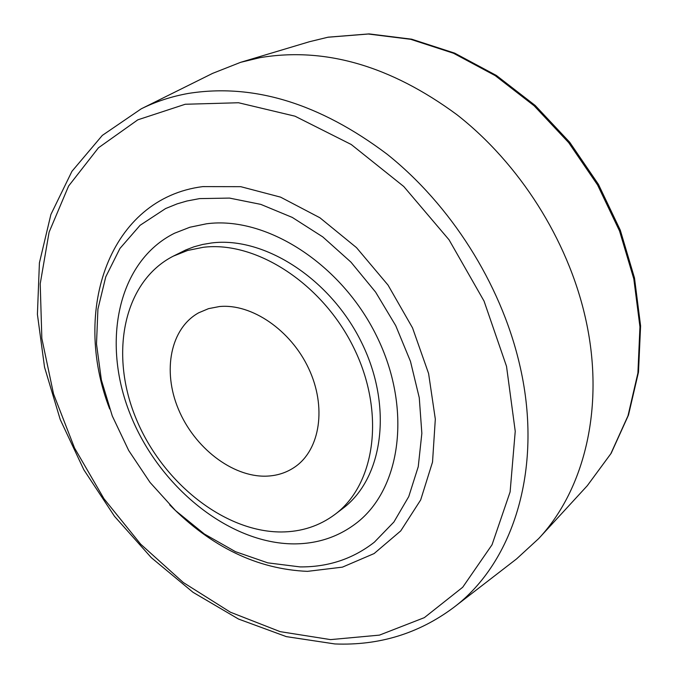 <?xml version="1.0" encoding="UTF-8"?>
<svg xmlns="http://www.w3.org/2000/svg" width="678" height="678" viewBox="0 0 678 678"><rect width="100%" height="100%" fill="white"/><g stroke="black" fill="none" stroke-linecap="round" stroke-linejoin="round"><path stroke-width="1.02" d="M109.683 408.987C71.097 309.575 109.904 198.349 202.764 186.611L240.758 186.679L280.556 197.137L319.914 217.774L356.492 247.631L388.019 285.074L412.538 327.898L428.589 373.502L435.318 419.106L432.53 462.04L420.674 499.94L400.74 530.899L374.112 553.562L342.432 567.139L307.456 571.359C257.242 569.223 211.324 547.053 169.686 504.847M300.1 566.91C328.228 567.139 352.992 558.892 374.392 542.163L393.893 522.009L408.749 496.593L418.25 466.684L421.852 433.327L419.267 397.749L410.47 361.366L395.732 325.66L375.612 292.116L350.95 262.123L322.787 236.91L292.311 217.435L260.784 204.375L229.486 198.086L199.586 198.603L186.891 201.01L177.161 203.858L165.585 208.561L140.083 225.299L119.938 248.453L105.768 276.819L97.92 309.109L96.496 343.958L101.378 380.011L112.268 415.945L128.684 450.48L150.024 482.405L175.534 510.593L204.349 533.993L235.469 551.68L267.785 562.859L300.1 566.91M259.911 57.672C324.804 46.765 390.477 65.774 456.93 114.709C519.365 163.542 567.537 239.478 585.216 316.99C605.386 404.469 585.368 488.677 538.713 538.561L516.534 558.943L453.446 607.658C514.399 562.011 544.129 465.718 519.128 362.459C500.245 283.124 450.633 204.883 387.096 154.194C319.516 103.353 253.275 83.106 188.365 93.428C171.517 96.445 155.804 101.581 141.219 108.836L212.604 73.377L240.622 62.325L259.911 57.672M293.82 543.892C228.605 543.603 158.559 486.397 130.074 413.868C101.2 341.509 118.091 261.259 174.534 233.224L189.882 227.24L206.459 223.799C265.903 215.748 341.068 263.556 376.51 335.796C412.309 407.902 401.41 488.94 356.12 523.331C338.102 537.018 317.338 543.875 293.82 543.892C228.605 543.603 158.559 486.397 130.074 413.868C101.2 341.509 118.091 261.259 174.534 233.224L189.882 227.24L206.459 223.799C265.903 215.748 341.068 263.556 376.51 335.796C412.309 407.902 401.41 488.94 356.12 523.331C338.102 537.018 317.338 543.875 293.82 543.892M265.912 476.168C232.122 477.007 194.323 447.624 178.407 409.173C162.271 370.807 170.441 328.423 198.662 312.812L208.553 308.643L219.409 306.549C251.589 303.354 290.837 330.135 308.693 368.535C326.762 406.868 320.228 449.489 295.083 466.845C286.54 472.761 276.819 475.871 265.912 476.168M203.163 247.309C256.208 240.648 322.796 283.853 353.967 348.195C385.468 412.419 375.553 484.304 334.924 514.449C319.355 526.018 301.447 531.866 281.209 531.976C223.63 532.027 161.118 481.448 135.405 416.953C109.353 352.585 123.904 281.353 173.254 256.165L187.603 250.47L203.163 247.309M334.924 514.449L342.585 508.627C383.155 478.524 393.155 406.953 361.866 343.102C330.906 279.124 264.598 236.241 211.689 242.953L202.688 244.453L194.035 246.784L185.797 249.945L173.254 256.165M327.881 37.248L309.414 41.731L328.177 37.171L369.052 33.9L411.707 39.197L454.675 53.138L496.381 75.461L535.23 105.505L569.706 142.261L598.437 184.365L620.302 230.198L634.498 277.988L640.591 325.889L638.49 372.137L628.481 415.089L611.141 453.328L587.309 485.685L610.836 453.718L627.998 415.8L637.905 373.044L639.947 326.864L633.811 278.895L619.531 230.961L597.555 184.941L568.698 142.651L534.103 105.751L495.177 75.605L453.497 53.248L410.682 39.307L368.315 34.019L327.881 37.248M330.567 639.617L280.133 631.642L230.384 612.192L183.306 582.529L140.66 544.163L103.971 498.745L74.555 448.039L53.537 393.943L41.85 338.475L40.214 283.794L49.096 232.173L68.614 186.018L98.471 147.779L137.829 119.82L185.23 104.259L238.537 102.751L294.981 116.184L351.246 144.507L403.766 186.501L449.048 239.809L484.05 301.091L506.517 366.332L515.238 431.284L510.11 491.914L492.033 544.773L462.701 587.258L424.335 617.65L379.443 635.125L330.567 639.617M453.446 607.658C418.555 633.616 379.036 645.71 334.881 643.947L286.336 636.625L238.529 619.056L193.035 592.318L151.279 557.638L114.514 516.322L83.852 469.795L60.24 419.555L44.536 367.188L37.409 314.355L39.417 262.835L50.892 214.494L71.936 171.331L102.302 135.414L141.219 108.836M587.309 485.685L538.713 538.561M309.422 41.731L240.622 62.325"/></g></svg>
